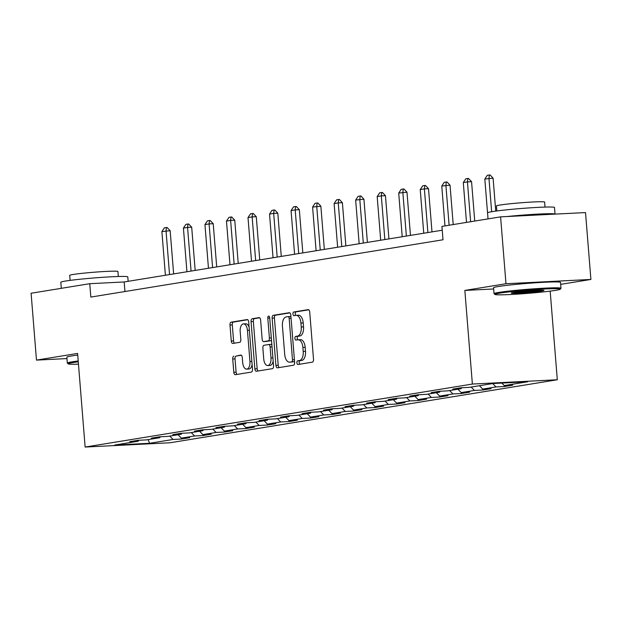 <?xml version="1.0" encoding="UTF-8"?>
<svg xmlns="http://www.w3.org/2000/svg" width="622" height="622" viewBox="0 0 622 622"><rect width="100%" height="100%" fill="white"/><g stroke="black" fill="none" stroke-linecap="round" stroke-linejoin="round"><path stroke-width="0.93" d="M296.888 362.813A1.843 0.956 -92.9 0 0 297.922 364.508A1.843 0.956 -92.9 0 0 297.977 364.5L312.376 362.159A2.636 1.368 -92.9 0 0 313.519 359.314L309.717 312.05A2.636 1.368 -92.9 0 0 308.224 309.632A2.636 1.368 -92.9 0 0 308.147 309.639L293.755 311.987A1.843 0.956 -92.9 0 0 292.954 313.978A1.843 0.956 -92.9 0 0 293.996 315.665A1.843 0.956 -92.9 0 0 294.05 315.657L295.916 315.354A8.436 4.37 -92.9 0 1 296.165 315.331A8.436 4.37 -92.9 0 1 300.924 323.051L301.242 326.993A8.436 4.37 -92.9 0 1 297.58 336.098L295.722 336.401A1.843 0.956 -92.9 0 0 294.921 338.399A1.843 0.956 -92.9 0 0 295.963 340.086A1.843 0.956 -92.9 0 0 296.018 340.078L297.876 339.775A8.436 4.37 -92.9 0 1 298.132 339.752A8.436 4.37 -92.9 0 1 302.891 347.473L303.209 351.414A8.436 4.37 -92.9 0 1 299.547 360.519L297.681 360.822A1.843 0.956 -92.9 0 0 296.888 362.813M300.177 339.659A8.436 4.37 -92.9 0 1 300.426 339.635A8.436 4.37 -92.9 0 1 305.184 347.356L305.503 351.298A8.436 4.37 -92.9 0 1 301.841 360.402L299.983 360.706A1.843 0.956 -92.9 0 0 299.182 362.696A1.843 0.956 -92.9 0 0 299.773 364.204M308.753 309.803L296.049 311.871A1.843 0.956 -92.9 0 0 295.248 313.861A1.843 0.956 -92.9 0 0 295.847 315.37M298.21 315.237A8.436 4.37 -92.9 0 1 298.459 315.214A8.436 4.37 -92.9 0 1 303.217 322.935L303.536 326.877A8.436 4.37 -92.9 0 1 299.882 335.981L298.016 336.284A1.843 0.956 -92.9 0 0 297.215 338.282A1.843 0.956 -92.9 0 0 297.806 339.791M233.872 356.173A2.636 1.368 -92.9 0 0 232.729 359.018L233.802 372.283A2.636 1.368 -92.9 0 0 235.287 374.693A2.636 1.368 -92.9 0 0 235.365 374.685L251.35 372.088A2.636 1.368 -92.9 0 0 252.493 369.243L248.691 321.978A2.636 1.368 -92.9 0 0 247.198 319.56A2.636 1.368 -92.9 0 0 247.121 319.568L231.135 322.173A2.636 1.368 -92.9 0 0 229.992 325.018L231.283 341.035A2.636 1.368 -92.9 0 0 232.768 343.445A2.636 1.368 -92.9 0 0 232.853 343.437L239.688 342.325A2.636 1.368 -92.9 0 0 240.831 339.48L240.193 331.534A7.052 3.654 -92.9 0 1 243.466 323.899A7.052 3.654 -92.9 0 1 247.439 330.36L249.943 361.475A7.052 3.654 -92.9 0 1 246.677 369.11A7.052 3.654 -92.9 0 1 242.697 362.649L242.285 357.463A2.636 1.368 -92.9 0 0 240.792 355.053A2.636 1.368 -92.9 0 0 240.714 355.061L236.173 356.056A2.636 1.368 -92.9 0 0 235.03 358.902L236.096 372.166A2.636 1.368 -92.9 0 0 237.06 374.413M77.602 353.428L36.48 360.115L31.1 293.242L89.755 283.694L90.828 297.075L443.012 239.773L441.939 226.4L500.593 216.86L505.974 283.733L464.844 290.427L472.378 384.054L85.136 447.055L77.602 353.428M275.927 365.425A2.636 1.368 -92.9 0 0 277.412 367.843A2.636 1.368 -92.9 0 0 277.49 367.835L293.475 365.231A2.636 1.368 -92.9 0 0 294.618 362.385L290.816 315.121A2.636 1.368 -92.9 0 0 289.331 312.71A2.636 1.368 -92.9 0 0 289.253 312.718L273.268 315.315A2.636 1.368 -92.9 0 0 272.125 318.161L275.927 365.425L278.221 365.308A2.636 1.368 -92.9 0 0 279.185 367.555M272.413 368.659L256.427 371.256A2.636 1.368 -92.9 0 1 256.35 371.264A2.636 1.368 -92.9 0 1 254.864 368.854L251.063 321.59A2.636 1.368 -92.9 0 1 252.205 318.744L259.047 317.632A2.636 1.368 -92.9 0 1 259.125 317.624A2.636 1.368 -92.9 0 1 260.61 320.035L262.15 339.208A2.636 1.368 -92.9 0 0 263.642 341.618A2.636 1.368 -92.9 0 0 263.72 341.61L268.253 340.872A2.636 1.368 -92.9 0 0 269.396 338.026L267.794 318.067A1.843 0.956 -92.9 0 1 268.65 316.069A1.843 0.956 -92.9 0 1 269.691 317.764L273.556 365.814A2.636 1.368 -92.9 0 1 272.413 368.659M472.378 384.054L557.304 379.762L170.07 442.763L85.136 447.055M181.445 439.046L189.726 437.701L181.344 438.121L181.445 439.046L173.064 439.466L149.607 443.284L114.712 445.049L138.177 441.231L129.796 441.651L138.076 440.306L146.458 439.886L159.698 437.725L151.325 438.152L159.605 436.807L167.979 436.38L181.227 434.226L172.854 434.646L181.134 433.301L189.508 432.881L202.756 430.719L194.383 431.147L202.663 429.802L211.037 429.374L224.285 427.221L215.912 427.641L224.192 426.295L232.566 425.876L245.814 423.722L237.441 424.142L245.721 422.797L254.095 422.369L267.343 420.215L258.97 420.635L267.25 419.29L275.624 418.87L288.872 416.717L280.499 417.137L288.779 415.791L297.153 415.364L310.401 413.21L302.028 413.638L310.308 412.285L318.682 411.865L331.93 409.711L323.557 410.131L331.837 408.786L340.211 408.359L353.459 406.205L345.078 406.632L353.358 405.28L361.74 404.86L374.988 402.706L366.607 403.126L374.887 401.781L383.269 401.353L396.517 399.2L388.136 399.627L396.416 398.274L404.798 397.855L418.046 395.701L409.665 396.121L417.945 394.776L426.327 394.348L439.575 392.194L431.194 392.622L439.474 391.269L447.856 390.849L461.104 388.696L452.723 389.115L461.003 387.77L469.385 387.35L492.842 383.533L527.736 381.768L504.271 385.586L504.372 386.511L495.991 386.931L482.742 389.092L482.843 390.01L474.462 390.437L461.213 392.591L469.594 392.171L461.314 393.516L452.933 393.936L439.684 396.09L448.065 395.67L439.785 397.015L431.404 397.442L418.155 399.596L426.536 399.176L418.256 400.521L409.875 400.941L396.634 403.095L396.727 404.02L388.353 404.448L375.105 406.601L383.479 406.182L375.198 407.527L366.825 407.946L353.576 410.1L361.95 409.68L353.669 411.025L345.296 411.453L332.047 413.607L340.421 413.179L332.14 414.532L323.767 414.952L310.518 417.105L310.611 418.031L302.238 418.458L288.989 420.612L289.082 421.537L280.709 421.957L267.46 424.111L275.834 423.691L267.553 425.036L259.18 425.464L245.931 427.617L254.305 427.19L246.024 428.542L237.651 428.962L224.402 431.116L232.776 430.696L224.495 432.041L216.122 432.461L202.873 434.623L202.974 435.548L194.593 435.968L181.344 438.121L178.032 434.747M504.372 386.511L512.652 385.166L504.271 385.586L501.814 383.074M482.843 390.01L491.123 388.664L482.742 389.092L479.43 385.71M396.727 404.02L405.008 402.675L396.634 403.095L393.314 399.721M310.611 418.031L318.892 416.686L310.518 417.105L307.206 413.731M289.082 421.537L297.363 420.184L288.989 420.612L285.677 417.238M202.974 435.548L211.247 434.195L202.873 434.623L199.561 431.24M191.281 432.593L194.593 435.968M159.698 437.725L160.422 436.761M212.81 429.087L216.122 432.461M181.227 434.226L181.951 433.262M221.09 427.742L224.402 431.116M234.338 425.588L237.651 428.962M202.756 430.719L203.48 429.755M242.619 424.235L245.931 427.617M255.867 422.081L259.18 425.464M224.285 427.221L225.008 426.257M264.148 420.736L267.46 424.111M277.396 418.583L280.709 421.957M245.814 423.722L246.537 422.75M298.925 415.076L302.238 418.458M267.343 420.215L268.066 419.251M320.454 411.577L323.767 414.952M288.872 416.717L289.595 415.745M328.735 410.232L332.047 413.607M341.983 408.071L345.296 411.453M310.401 413.21L311.124 412.246M350.264 406.726L353.576 410.1M363.512 404.572L366.825 407.946M331.93 409.711L332.653 408.74M371.793 403.227L375.105 406.601M385.034 401.066L388.353 404.448M353.459 406.205L354.182 405.241M406.563 397.567L409.875 400.941M374.988 402.706L375.711 401.742M414.843 396.222L418.155 399.596M428.091 394.06L431.404 397.442M396.517 399.2L397.24 398.236M436.372 392.715L439.684 396.09M449.62 390.562L452.933 393.936M418.046 395.701L418.762 394.737M457.901 389.216L461.213 392.591M471.149 387.063L474.462 390.437M439.575 392.194L440.29 391.23M492.678 383.556L495.991 386.931M461.104 388.696L461.819 387.731M560.686 284.363L590.9 279.449L505.974 283.733M590.9 279.449L585.52 212.576L500.593 216.86M36.48 360.115L66.966 358.575M550.175 291.119L557.304 379.762M442.242 230.218L124.182 281.96L89.755 283.694M148.114 439.614L149.607 443.284M169.752 436.092L173.064 439.466M138.177 441.231L138.893 440.267M124.952 291.524L124.182 281.96M461.236 392.591L461.314 393.516M439.707 396.09L439.785 397.015M418.178 399.596L418.256 400.521M375.128 406.601L375.198 407.527M353.599 410.1L353.669 411.025M332.07 413.607L332.14 414.532M267.483 424.111L267.553 425.036M245.954 427.617L246.024 428.542M224.425 431.116L224.495 432.041M464.844 290.427L493.666 288.973M289.852 312.874L275.562 315.198A2.636 1.368 -92.9 0 0 274.419 318.044L278.221 365.308M291.687 361.794A1.843 0.956 -92.9 0 0 292.488 359.804L289.152 318.316A1.843 0.956 -92.9 0 0 288.11 316.629A1.843 0.956 -92.9 0 0 288.056 316.637L286.097 316.956A8.436 4.37 -92.9 0 0 282.435 326.06L284.713 354.423A8.436 4.37 -92.9 0 0 289.479 362.144A8.436 4.37 -92.9 0 0 289.728 362.121L293.988 361.685A1.843 0.956 -92.9 0 0 294.525 361.219M290.948 316.792A1.843 0.956 -92.9 0 0 290.404 316.512A1.843 0.956 -92.9 0 0 290.35 316.52L288.165 316.629M291.516 362.027A8.436 4.37 -92.9 0 0 291.772 362.027A8.436 4.37 -92.9 0 0 292.021 362.004L289.728 362.121M293.988 361.685L292.021 362.004M259.646 317.788L254.499 318.627A2.636 1.368 -92.9 0 0 253.356 321.473L257.158 368.737A2.636 1.368 -92.9 0 0 258.122 370.984M265.858 341.501A2.636 1.368 -92.9 0 0 265.936 341.501A2.636 1.368 -92.9 0 0 266.014 341.494L270.554 340.755A2.636 1.368 -92.9 0 0 271.464 339.791M263.751 359.096A7.052 3.654 -92.9 0 0 267.732 365.549A7.052 3.654 -92.9 0 0 270.998 357.914L270.119 346.952A2.636 1.368 -92.9 0 0 268.626 344.541A2.636 1.368 -92.9 0 0 268.548 344.549L264.016 345.288A2.636 1.368 -92.9 0 0 262.873 348.133L263.751 359.096M267.732 365.549L270.026 365.433A7.052 3.654 -92.9 0 0 273.167 360.985M271.884 345.078A2.636 1.368 -92.9 0 0 270.928 344.425A2.636 1.368 -92.9 0 0 270.85 344.433L268.712 344.541M241.32 355.224L236.173 356.056M246.677 369.11L248.971 368.994A7.052 3.654 -92.9 0 0 252.112 364.546M249.111 327.18A7.052 3.654 -92.9 0 0 245.76 323.79L243.466 323.899M247.727 319.731L233.437 322.056A2.636 1.368 -92.9 0 0 232.294 324.902L233.577 340.918A2.636 1.368 -92.9 0 0 234.541 343.165M495.742 211.115L493.091 178.172L484.818 179.05L487.539 212.841M484.818 179.05L487.298 175.318L489.366 174.984L490.058 174.945L493.091 178.172M491.644 211.729L488.962 178.382L489.366 174.984M555.586 290.35A32.779 1.617 175.4 0 0 560.228 289.214A32.779 1.617 175.4 0 0 537.027 289.448A32.779 1.617 175.4 0 0 499.583 293.172A32.779 1.617 175.4 0 0 494.957 294.463A32.779 1.617 175.4 0 0 519.689 293.965A32.779 1.617 175.4 0 0 555.586 290.35M494.957 294.463L494.086 293.732A33.588 1.656 -4.6 0 1 494.039 293.654A33.588 1.656 -4.6 0 1 498.828 292.402A33.588 1.656 -4.6 0 1 536.405 288.647A33.588 1.656 -4.6 0 1 560.997 288.266A33.588 1.656 -4.6 0 1 560.966 288.351L560.228 289.214M541.583 291.049A16.39 0.809 -4.6 0 1 522.861 292.915A16.39 0.809 -4.6 0 1 511.261 293.032A16.39 0.809 -4.6 0 1 513.578 292.464A16.39 0.809 -4.6 0 1 531.53 290.661A16.39 0.809 -4.6 0 1 543.9 290.404A16.39 0.809 -4.6 0 1 541.583 291.049M513.873 292.418A15.581 0.77 175.4 0 0 527.184 291.757A15.581 0.77 175.4 0 0 540.829 290.287A15.581 0.77 175.4 0 0 541.226 290.217M488.029 218.905L487.539 212.864A33.588 1.656 -4.6 0 1 492.329 211.62A33.588 1.656 -4.6 0 1 529.905 207.857A33.588 1.656 -4.6 0 1 554.497 207.476L555.034 214.108A33.588 1.656 -4.6 0 0 506.946 216.542M496.822 210.967L496.418 205.96A24.18 1.19 -4.6 0 1 499.863 205.058A24.18 1.19 -4.6 0 1 526.92 202.352A24.18 1.19 -4.6 0 1 544.631 202.08L545.028 207.087M494.039 293.654L493.565 287.768A33.588 1.656 -4.6 0 1 498.354 286.517A33.588 1.656 -4.6 0 1 535.931 282.761A33.588 1.656 -4.6 0 1 560.523 282.38L560.997 288.266M78.279 361.825A32.779 1.617 175.4 0 0 72.867 362.595A32.779 1.617 175.4 0 0 68.249 363.886A32.779 1.617 175.4 0 0 78.473 364.158M68.249 363.886L67.378 363.147A33.588 1.656 -4.6 0 1 67.331 363.069A33.588 1.656 -4.6 0 1 72.121 361.825A33.588 1.656 -4.6 0 1 78.216 360.97M61.314 288.32L60.832 282.287A33.588 1.656 -4.6 0 1 65.621 281.035A33.588 1.656 -4.6 0 1 103.198 277.28A33.588 1.656 -4.6 0 1 127.79 276.899L128.148 281.315M70.115 280.39L69.711 275.375A24.18 1.19 -4.6 0 1 73.155 274.481A24.18 1.19 -4.6 0 1 100.212 271.775A24.18 1.19 -4.6 0 1 117.916 271.495L118.32 276.51M67.331 363.069L66.857 357.183A33.588 1.656 -4.6 0 1 71.647 355.94A33.588 1.656 -4.6 0 1 77.742 355.084M474.734 221.067L471.562 181.671L467.433 181.881L463.297 182.557L466.5 222.404M463.297 182.557L465.769 178.825L467.837 178.483L468.529 178.452L471.562 181.671M470.636 221.735L467.433 181.881L467.837 178.483M453.205 224.565L450.033 185.177L441.768 186.056L444.971 225.91M441.768 186.056L444.24 182.324L446.308 181.989L447 181.951L450.033 185.177M449.107 225.234L445.904 185.387L446.308 181.989M431.987 231.882L428.511 188.676L424.375 188.886L420.239 189.562L423.745 233.227M420.239 189.562L422.711 185.83L424.779 185.488L425.471 185.457L428.511 188.676M427.889 232.55L424.375 188.886L424.779 185.488M410.458 235.388L406.982 192.182L398.71 193.061L402.216 236.725M398.71 193.061L401.182 189.329L403.25 188.995L403.942 188.956L406.982 192.182M406.36 236.049L402.846 192.392L403.25 188.995M388.929 238.887L385.453 195.681L381.317 195.891L377.181 196.568L380.695 240.232M377.181 196.568L379.653 192.836L381.721 192.493L382.413 192.462L385.453 195.681M384.831 239.556L381.317 195.891L381.721 192.493M367.4 242.393L363.924 199.188L355.652 200.066L359.166 243.731M355.652 200.066L358.124 196.334L360.2 196L360.884 195.961L363.924 199.188M363.302 243.054L359.788 199.398L360.2 196M345.871 245.892L342.395 202.686L338.259 202.896L334.123 203.573L337.637 247.237M334.123 203.573L336.595 199.841L338.671 199.499L339.355 199.468L342.395 202.686M341.773 246.561L338.259 202.896L338.671 199.499M324.342 249.399L320.866 206.193L312.594 207.072L316.108 250.736M312.594 207.072L315.066 203.34L317.142 203.005L317.826 202.966L320.866 206.193M320.244 250.06L316.73 206.403L317.142 203.005M302.813 252.897L299.337 209.692L295.201 209.902L291.065 210.578L294.579 254.235M291.065 210.578L293.537 206.846L295.613 206.504L296.297 206.473L299.337 209.692M298.715 253.566L295.201 209.902L295.613 206.504M281.284 256.404L277.809 213.198L273.672 213.4L269.536 214.077L273.05 257.741M269.536 214.077L272.008 210.345L274.084 210.011L274.768 209.972L277.809 213.198M277.187 257.065L273.672 213.4L274.084 210.011M259.755 259.903L256.28 216.697L252.143 216.907L248.007 217.583L251.521 261.24M248.007 217.583L250.487 213.844L252.555 213.509L253.24 213.478L256.28 216.697M255.658 260.571L252.143 216.907L252.555 213.509M238.226 263.409L234.751 220.204L230.622 220.406L226.478 221.082L229.992 264.747M226.478 221.082L228.958 217.35L231.026 217.016L231.711 216.977L234.751 220.204M234.129 264.07L230.622 220.406L231.026 217.016M216.697 266.908L213.222 223.702L209.093 223.912L204.949 224.589L208.463 268.245M204.949 224.589L207.429 220.849L209.497 220.515L210.182 220.483L213.222 223.702M212.6 267.577L209.093 223.912L209.497 220.515M195.168 270.414L191.693 227.209L187.564 227.411L183.42 228.087L186.934 271.752M183.42 228.087L185.9 224.355L187.968 224.021L188.653 223.982L191.693 227.209M191.071 271.075L187.564 227.411L187.968 224.021M173.639 273.913L170.164 230.708L161.891 231.586L165.405 275.251M161.891 231.586L164.371 227.854L166.439 227.52L167.131 227.489L170.164 230.708M169.542 274.582L166.035 230.917L166.439 227.52M301.841 360.402L299.547 360.519M305.503 351.298L303.209 351.414M305.184 347.356L302.891 347.473M298.016 336.284L295.722 336.401M299.882 335.981L297.58 336.098M303.536 326.877L301.242 326.993M303.217 322.935L300.924 323.051M296.049 311.871L293.755 311.987M299.983 360.706L297.681 360.822M274.419 318.044L272.125 318.161M275.562 315.198L273.268 315.315M294.408 359.71L292.488 359.804M291.065 318.223L289.152 318.316M257.158 368.737L254.864 368.854M253.356 321.473L251.063 321.59M254.499 318.627L252.205 318.744M266.014 341.494L263.72 341.61M270.554 340.755L268.253 340.872M271.309 337.933L269.396 338.026M269.707 317.974L267.794 318.067M272.91 357.821L270.998 357.914M272.032 346.858L270.119 346.952M251.856 361.374L249.943 361.475M249.352 330.259L247.439 330.36M233.577 340.918L231.283 341.035M232.294 324.902L229.992 325.018M233.437 322.056L231.135 322.173M236.096 372.166L233.802 372.283M235.03 358.902L232.729 359.018M300.426 339.635L298.132 339.752M298.459 315.214L296.165 315.331M290.404 316.512L288.11 316.629M291.772 362.027L289.479 362.144M265.936 341.501L263.642 341.618M270.928 344.425L268.626 344.541"/></g></svg>
